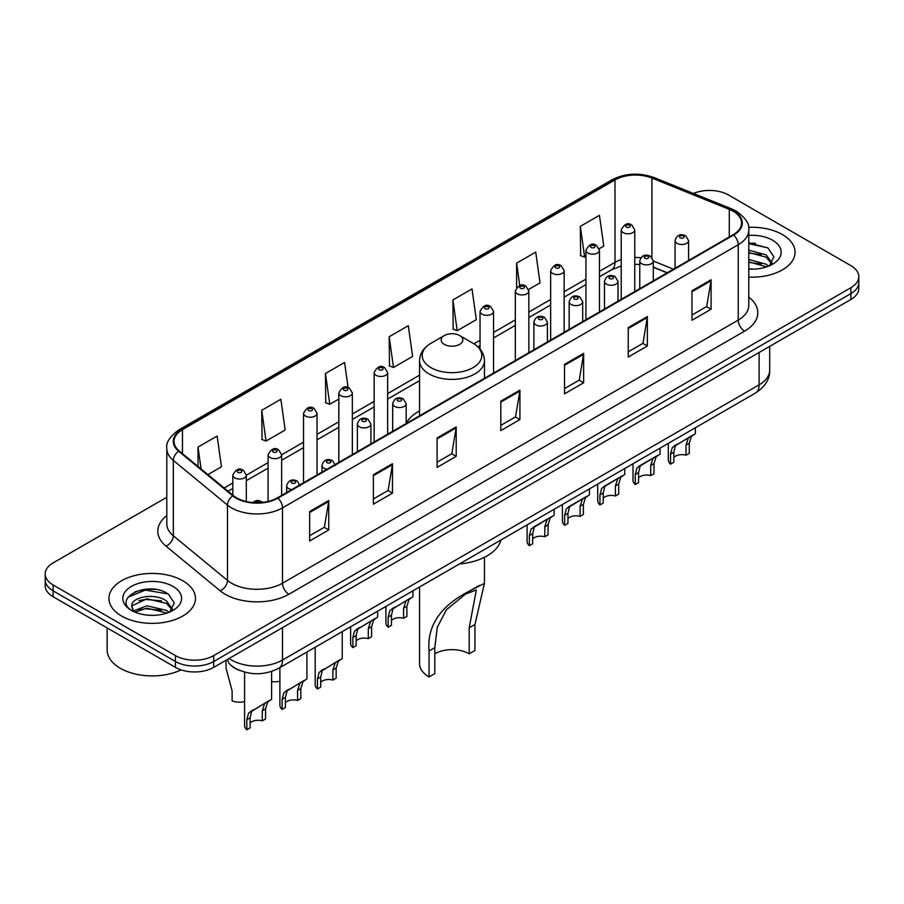 <?xml version="1.0" encoding="UTF-8"?>
<svg xmlns="http://www.w3.org/2000/svg" width="904" height="904" viewBox="0 0 904 904"><rect width="100%" height="100%" fill="white"/><g stroke="black" fill="none" stroke-linecap="round" stroke-linejoin="round"><path stroke-width="1.36" d="M419.558 410.958A47.765 27.572 0 0 0 406.19 423.4M667.107 272.872L653.298 267.279M239.639 670.418A27.03 15.605 180 0 1 232.023 666.203L230.791 665.174A18.023 12.057 129.5 0 1 227.65 659.321M155.804 589.464A36.047 20.815 0 0 0 134.707 591.973M755.405 243.289A36.047 20.815 0 0 0 748.783 243.255M166.811 497.256L53.121 562.898A27.03 15.605 0 0 0 45.2 573.938L45.2 585.713A27.03 15.605 0 0 0 53.121 596.742L175.455 667.378A27.03 15.605 0 0 0 213.694 667.378L850.879 299.495A27.03 15.605 0 0 0 858.8 288.466L858.8 282.579A27.03 15.605 0 0 1 850.879 293.608A27.03 15.605 0 0 0 858.8 282.579L858.8 276.692A27.03 15.605 0 0 0 850.879 265.652L728.545 195.015A27.03 15.605 0 0 0 693.447 193.467M45.2 573.938A27.03 15.605 0 0 0 53.121 584.967L175.455 655.603A27.03 15.605 0 0 0 213.694 655.603L213.694 661.491L850.879 293.608L213.694 661.491A27.03 15.605 0 0 1 175.455 661.491A27.03 15.605 0 0 0 213.694 661.491L213.694 667.378M53.121 584.967L53.121 590.854L175.455 661.491L53.121 590.854A27.03 15.605 0 0 1 45.2 579.826A27.03 15.605 0 0 0 53.121 590.854L53.121 596.742M782.389 234.565A43.256 24.973 0 0 0 748.58 227.322A43.256 24.973 0 0 1 782.389 234.565A43.256 24.973 0 0 1 795.057 252.227A43.256 24.973 0 0 0 782.389 234.565M182.789 580.741A43.256 24.973 0 0 0 135.645 575.328A43.256 24.973 0 0 0 108.943 598.403A43.256 24.973 0 0 0 121.611 616.053A43.256 24.973 0 0 0 168.754 621.466A43.256 24.973 0 0 0 195.456 598.403A43.256 24.973 0 0 0 182.789 580.741A43.256 24.973 0 0 0 135.645 575.328A43.256 24.973 0 0 0 108.943 598.403A43.256 24.973 0 0 0 121.611 616.053A43.256 24.973 0 0 0 168.754 621.466A43.256 24.973 0 0 0 195.456 598.403A43.256 24.973 0 0 0 182.789 580.741M733.133 211.208A28.838 16.645 180 0 1 741.574 222.983A28.838 16.645 180 0 1 733.133 234.746L277.415 497.855A28.838 16.645 180 0 1 233.401 495.629L179.241 450.972A28.838 16.645 180 0 1 174.02 441.423A28.838 16.645 180 0 1 182.461 429.649L614.991 179.93A28.838 16.645 180 0 1 651.931 178.065L729.279 209.344A28.838 16.645 180 0 1 733.133 211.208M733.641 210.914A29.561 17.063 0 0 0 729.697 209.005L652.338 177.726A29.561 17.063 0 0 0 614.483 179.636L181.953 429.355A29.561 17.063 0 0 0 178.642 451.209L232.803 495.878A29.561 17.063 0 0 0 277.923 498.149L733.641 235.04A29.561 17.063 0 0 0 733.641 210.914M309.654 511.54L309.654 540.976L328.762 529.936L328.762 500.511L309.654 511.54M309.654 535.756L324.378 527.258L328.694 501.483A7.209 4.158 -120 0 0 328.762 500.511M324.242 527.326L328.762 529.936M373.375 474.758L373.375 504.183L392.483 493.155L392.483 463.718L373.375 474.758M373.375 498.963L388.098 490.465L392.404 464.701A7.209 4.158 -120 0 0 392.483 463.718M387.963 490.544L392.483 493.155M437.095 437.965L437.095 467.402L456.204 456.362L456.204 426.937L437.095 437.965M437.095 462.181L451.808 453.672L456.124 427.908A7.209 4.158 -120 0 0 456.204 426.937M451.684 453.751L456.204 456.362M691.967 290.817L691.967 320.242L711.086 309.213L711.086 279.777L691.967 290.817M691.967 315.021L706.691 306.524L711.007 280.76A7.209 4.158 -120 0 0 711.086 279.777M706.555 306.603L711.086 309.213M628.246 327.61L628.246 357.035L647.366 345.995L647.366 316.569L628.246 327.61M628.246 351.814L642.97 343.317L647.287 317.541A7.209 4.158 -120 0 0 647.366 316.569M642.846 343.384L647.366 345.995M564.525 364.391L564.525 393.828L583.645 382.787L583.645 353.351L564.525 364.391M564.525 388.596L579.249 380.098L583.566 354.334A7.209 4.158 -120 0 0 583.645 353.351M579.125 380.177L583.645 382.787M500.805 401.184L500.805 430.609L519.924 419.569L519.924 390.144L500.805 401.184M500.805 425.388L515.529 416.891L519.845 391.116A7.209 4.158 -120 0 0 519.924 390.144M515.404 416.959L519.924 419.569M748.783 277.132A43.256 24.973 0 0 0 795.057 252.227A43.256 24.973 0 0 1 748.783 277.132M213.694 655.603L850.879 287.721A27.03 15.605 0 0 0 858.8 276.692M261.731 410.303L266.047 441.05L285.167 430.021L280.85 399.263L261.731 410.303L262.047 439.559M207.909 474.623L221.446 466.803L217.129 436.056L198.01 447.096L198.01 466.464M452.893 299.936L457.209 330.694L476.318 319.654L472.012 288.907L452.893 299.936L453.198 329.192M528.614 289.461L540.038 282.862L535.722 252.114L516.613 263.154L516.613 287.574M599.216 248.702L603.759 246.08L599.442 215.333L580.334 226.362L580.639 255.617M348.085 387.522L344.571 362.481L325.451 373.51L325.756 402.766M389.172 336.729L393.489 367.476L412.608 356.436L408.292 325.689L389.172 336.729L389.477 365.984M393.489 367.476L389.172 365.86M457.209 330.694L452.893 329.079M516.613 263.154L519.755 285.562M580.334 226.362L584.651 257.109L585.939 256.374M584.651 257.109L580.334 255.504M325.451 373.51L329.768 404.269L338.83 399.037M329.768 404.269L325.451 402.653M266.047 441.05L261.731 439.446M198.01 447.096L201.083 468.995M748.783 268.861L753.744 269.155M748.783 259.516L766.208 264.239L768.581 266.149M748.783 261.855L766.637 266.872M748.783 250.171L766.208 254.894L772.05 262.974M748.783 252.51L766.208 257.222L771.598 263.584M748.783 269.098A29.38 16.961 0 0 0 772.57 264.217A29.38 16.961 0 0 0 772.57 240.227A29.38 16.961 0 0 0 748.783 235.356M769.281 265.855L773.88 256.826L768.061 248.046L748.783 242.792M748.783 243.696L767.665 247.786M748.783 253.041L761.157 254.657M748.783 262.386L761.157 263.991M419.558 586.99L419.558 663.705A32.442 18.724 0 0 0 429.061 676.949L429.061 650.982C426.835 626.009 440.293 606.053 469.436 591.092L484.442 583.362L474.939 624.494L474.939 650.462L469.199 653.773A24.329 14.046 0 0 0 434.801 653.773M469.199 653.773L469.199 627.805L476.329 589.95L465.594 594.041L446.373 609.793L437.265 627.376L434.801 647.671L434.801 673.638L429.061 676.949M444.35 344.379A10.814 6.238 0 0 0 459.65 344.379A10.814 6.238 0 0 0 459.65 335.553L473.074 343.305A29.798 17.21 0 0 1 473.074 367.634A29.798 17.21 0 0 1 430.925 367.634A29.798 17.21 0 0 1 430.925 343.305C423.592 347.656 419.795 353.453 419.558 360.673A32.442 18.724 0 0 0 429.061 373.917A32.442 18.724 0 0 0 464.419 377.974A32.442 18.724 0 0 0 484.442 360.673C484.205 353.453 480.408 347.656 473.074 343.305L459.65 335.553A10.814 6.238 0 0 0 444.35 335.553A10.814 6.238 0 0 0 444.35 344.379M459.435 563.972A49.562 28.612 0 0 0 500.997 539.971M479.357 585.363L469.436 591.092L479.357 585.363M107.147 627.941L107.147 649.908A45.053 26.013 0 0 0 120.345 668.293A45.053 26.013 0 0 0 181.082 669.864M147.284 615.127L154.143 615.33M133.803 610.81L146.934 605.804L166.607 610.415L168.992 612.324M135.012 612.076L146.934 608.143L167.037 613.048M134.018 611.726L131.905 606.787A20.374 11.763 0 0 0 135.193 612.234M172.461 609.149L166.607 601.07C154.381 591.939 129.215 597.578 131.905 606.787L131.826 605.895M131.961 607.07L132.526 605.556L146.934 598.798L166.607 603.397L171.997 609.759M169.681 612.031L174.291 603.002L168.46 594.222C147.849 579.407 111.215 598.934 132.368 610.901L133.419 611.545M172.98 586.402A29.38 16.961 0 0 0 131.43 586.402A29.38 16.961 0 0 0 131.43 610.392A29.38 16.961 0 0 0 172.98 610.392A29.38 16.961 0 0 0 172.98 586.402M128.074 597.171L145.329 590.086L168.065 593.951M138.854 600.606L145.329 599.431L161.556 600.821M138.854 609.951L145.329 608.776L161.556 610.166M673.842 457.458A9.006 5.198 180 0 1 686 455.243L686 445.152L688.204 438.338L689.763 436.892L675.457 445.695L673.842 452.169L673.842 462.26L670.553 464.159A13.515 7.808 180 0 1 668.316 459.853L668.316 443.367M670.553 464.159L670.553 454.068L672.282 447.536L690.848 436.259M695.357 427.761L695.357 433.66L691.39 436.496L689.289 443.254L689.289 453.345L686 455.243M674.271 445.83L677.548 443.943L674.271 445.83M638.54 477.832A9.006 5.198 180 0 1 650.699 475.628L650.699 465.537L652.903 458.712L654.462 457.266L642.247 464.317L640.168 466.08L638.54 472.555L638.54 482.646L635.263 484.544A13.515 7.808 180 0 1 633.015 480.239L633.015 463.752M635.263 484.544L635.263 474.453L636.981 467.91L655.547 456.644M660.056 448.147L660.056 454.045L656.089 456.882L653.987 463.639L653.987 473.73L650.699 475.628M638.97 466.215L642.247 464.317L638.97 466.215M603.239 498.217A9.006 5.198 180 0 1 615.398 496.002L615.398 485.911L617.601 479.097L619.161 477.651L606.946 484.702L604.866 486.454L603.239 492.929L603.239 503.031L599.962 504.918A13.515 7.808 180 0 1 597.713 500.624L597.713 484.126M599.962 504.918L599.962 494.827L601.68 488.296L620.246 477.018M624.754 468.521L624.754 474.419L620.788 477.255L618.686 484.013L618.686 494.115L615.398 496.002M603.669 486.589L606.946 484.702L603.669 486.589M567.949 518.591A9.006 5.198 180 0 1 580.097 516.387L580.097 506.296L582.3 499.483L583.86 498.025L571.644 505.076L569.565 506.839L567.949 513.314L567.949 523.405L564.661 525.303A13.515 7.808 180 0 1 562.412 520.998L562.412 504.511M564.661 525.303L564.661 515.212L566.379 508.681L584.944 497.403M589.453 488.906L589.453 494.804L585.487 497.641L583.385 504.398L583.385 514.489L580.097 516.387M568.367 506.974L571.644 505.076L568.367 506.974M532.648 538.976A9.006 5.198 180 0 1 544.796 536.773L544.796 526.682L547.01 519.856L548.558 518.41L536.343 525.461L534.264 527.213L532.648 533.699L532.648 543.79L529.36 545.688A13.515 7.808 180 0 1 527.111 541.383L527.111 524.896M529.36 545.688L529.36 535.597L531.077 529.055L549.643 517.789M554.152 509.28L554.152 515.178L550.186 518.015L548.084 524.783L548.084 534.874L544.796 536.773M533.066 527.348L536.343 525.461L533.066 527.348M391.443 620.494A9.006 5.198 180 0 1 403.602 618.291L403.602 608.2L405.806 601.386L407.354 599.928L393.059 608.742L391.443 615.217L391.443 625.308L388.155 627.206A13.515 7.808 180 0 1 385.918 622.901L385.918 606.414M388.155 627.206L388.155 617.116L389.873 610.573L408.438 599.307M412.947 590.809L412.947 596.708L408.992 599.544L406.89 606.301L406.89 616.392L403.602 618.291M391.873 608.878L395.15 606.979L391.873 608.878M356.142 640.879A9.006 5.198 180 0 1 368.301 638.676L368.301 628.574L370.504 621.76L372.064 620.313L357.758 629.116L356.142 635.602L356.142 645.693L352.854 647.592A13.515 7.808 180 0 1 350.616 643.286L350.616 626.8M352.854 647.592L352.854 637.489L354.571 630.958L373.137 619.692M377.646 611.183L377.646 617.082L373.691 619.918L371.589 626.687L371.589 636.778L368.301 638.676M356.571 629.252L359.848 627.365L356.571 629.252M320.717 682.305A9.006 5.198 180 0 1 332.875 680.09L332.875 670L335.079 663.186L336.627 661.739L322.332 670.542L320.717 677.017L320.717 687.108L317.428 689.006A13.515 7.808 180 0 1 315.191 684.712L315.191 647.253M317.428 689.006L317.428 678.915L319.146 672.384L337.712 661.106M342.221 631.636L342.221 658.507L338.265 661.344L336.152 668.101L336.152 678.192L332.875 680.09M321.146 670.678L324.423 668.79L321.146 670.678M285.415 702.679A9.006 5.198 180 0 1 297.574 700.476L297.574 690.385L299.778 683.56L301.326 682.113L287.031 690.927L285.415 697.402L285.415 707.493L282.127 709.391A13.515 7.808 180 0 1 279.89 705.086L279.89 667.627M282.127 709.391L282.127 699.3L283.845 692.758L302.411 681.492M306.919 652.021L306.919 678.893L302.964 681.729L300.851 688.486L300.851 698.577L297.574 700.476M285.845 691.063L289.122 689.164L285.845 691.063M250.114 723.064A9.006 5.198 180 0 1 262.273 720.85L262.273 710.759L264.476 703.945L266.025 702.498L251.73 711.301L250.114 717.787L250.114 727.878L246.826 729.765A13.515 7.808 180 0 1 244.588 725.471L244.588 672.101M246.826 729.765L246.826 719.674L248.543 713.143L267.109 701.866M271.618 671.446L271.618 699.267L267.663 702.103L265.561 708.86L265.561 718.962L262.273 720.85M250.544 711.437L253.821 709.55L250.544 711.437M279.89 681.243A13.515 7.808 180 0 1 271.618 681.582M226.045 661.287L226.045 668.18L232.102 690.803L232.102 700.894A13.515 7.808 180 0 0 244.588 701.628M229.107 658.474A36.047 20.815 0 0 0 231.537 660.022A36.047 20.815 0 0 0 282.511 660.022L759.123 384.844A36.047 20.815 0 0 0 769.688 370.131C769.948 379.081 765.179 386.731 755.394 393.093L278.771 668.271A18.023 10.407 60 0 0 282.511 660.022L282.511 627.647M759.123 352.47L759.123 384.844A18.023 10.407 60 0 1 755.394 393.093M850.879 299.495L850.879 287.721M175.455 667.378L175.455 655.603M748.783 297.133A45.053 26.013 180 0 1 744.602 331.135L288.885 594.244A9.006 5.198 60 0 1 282.511 583.204L738.229 320.095A36.047 20.815 0 0 0 748.783 305.382L748.783 230.045A36.047 20.815 180 0 1 738.229 244.758A9.006 5.198 -120 0 0 733.641 235.04M288.885 594.244A45.053 26.013 180 0 1 225.164 594.244A45.053 26.013 180 0 1 220.113 590.764L165.952 546.106A45.053 26.013 180 0 1 166.811 515.585M231.537 583.204A36.047 20.815 0 0 0 282.511 583.204L282.511 507.867A36.047 20.815 180 0 1 227.492 505.087L173.331 460.43A36.047 20.815 180 0 1 166.811 448.486L166.811 523.834A36.047 20.815 0 0 0 173.331 535.767L227.492 580.424A36.047 20.815 0 0 0 231.537 583.204M748.783 230.045C749.981 224.407 745.845 218.135 736.364 211.197L731.618 208.903A9.006 4.215 112 0 0 729.697 209.005M731.618 208.903L654.27 177.636C639.343 172.348 625.172 173.116 611.759 179.93A9.006 5.198 60 0 1 614.483 179.636M181.953 429.355A9.006 5.198 -120 0 0 179.229 429.649C169.884 436.372 165.737 442.655 166.811 448.486M178.642 451.209A9.006 6.023 129.5 0 0 173.331 460.43L173.331 535.767A9.006 6.023 -50.5 0 1 165.952 546.106M654.27 177.636A9.006 4.215 112 0 0 652.338 177.726M232.803 495.878A9.006 6.023 129.5 0 0 227.492 505.087L227.492 580.424A9.006 6.023 -50.5 0 1 220.113 590.764M277.923 498.149A9.006 5.198 60 0 1 282.511 507.867L738.229 244.758L738.229 320.095A9.006 5.198 60 0 0 744.602 331.135M182.461 429.649L182.461 453.638M729.279 209.344L729.279 236.972M651.931 178.065L651.931 257.414M673.48 269.189L653.298 261.03M640.857 257.764A28.838 16.645 0 0 0 634.755 257.47M621.229 259.606A28.838 16.645 0 0 0 614.991 262.341L599.454 271.313M614.991 179.93L614.991 262.341A16.215 9.368 60 0 1 611.635 269.765L599.454 276.805M585.939 279.121L564.152 291.698M550.638 299.495L528.851 312.072M515.337 319.88L493.55 332.457M480.035 340.266L473.899 343.802M419.558 375.171L387.647 393.602M374.132 401.399L352.345 413.976M338.83 421.784L317.044 434.361M303.529 442.169L281.619 454.814M268.104 462.622L246.317 475.199M232.803 482.996L224.135 488.002M667.299 272.759L655.151 267.844A16.215 7.594 -68 0 1 653.298 266.262M500.805 402.111L519.845 391.116M564.525 365.329L583.566 354.334M628.246 328.536L647.287 317.541M691.967 291.743L711.007 280.76M437.095 438.903L456.124 427.908M373.375 475.685L392.404 464.701M309.654 512.478L328.694 501.483M434.801 647.671L429.061 650.982M474.939 624.494L469.199 627.805M677.051 243.357A6.757 3.898 180 0 1 675.073 240.6C676.802 235.051 680.339 233.447 685.684 235.774L688.588 240.6A6.757 3.898 180 0 1 684.418 244.204A6.757 3.898 180 0 1 677.051 243.357M683.424 236A2.249 1.299 0 0 0 680.237 236A2.249 1.299 0 0 0 680.237 237.842A2.249 1.299 0 0 0 683.424 237.842A2.249 1.299 0 0 0 683.424 236M689.763 436.892L693.04 434.993M686 445.152L689.289 443.254M670.553 454.068L673.842 452.169M641.761 263.742A6.757 3.898 180 0 1 639.772 260.985C641.501 255.436 645.038 253.832 650.383 256.16L653.298 260.985A6.757 3.898 180 0 1 649.117 264.589A6.757 3.898 180 0 1 641.761 263.742M648.123 256.386A2.249 1.299 0 0 0 644.936 256.386A2.249 1.299 0 0 0 644.936 258.216A2.249 1.299 0 0 0 648.123 258.216A2.249 1.299 0 0 0 648.123 256.386M654.462 457.266L657.739 455.379M650.699 465.537L653.987 463.639M635.263 474.453L638.54 472.555M606.46 284.116A6.757 3.898 180 0 1 604.471 281.359C606.2 275.81 609.737 274.206 615.082 276.534L617.997 281.359A6.757 3.898 180 0 1 613.816 284.963A6.757 3.898 180 0 1 606.46 284.116M612.822 276.76A2.249 1.299 0 0 0 609.646 276.76A2.249 1.299 0 0 0 609.646 278.601A2.249 1.299 0 0 0 612.822 278.601A2.249 1.299 0 0 0 612.822 276.76M619.161 477.651L622.438 475.753M615.398 485.911L618.686 484.013M599.962 494.827L603.239 492.929M571.158 304.501A6.757 3.898 180 0 1 569.17 301.744C570.899 296.196 574.435 294.591 579.78 296.919L582.696 301.744A6.757 3.898 180 0 1 578.515 305.349A6.757 3.898 180 0 1 571.158 304.501M577.532 297.145A2.249 1.299 0 0 0 574.345 297.145A2.249 1.299 0 0 0 574.345 298.987A2.249 1.299 0 0 0 577.532 298.987A2.249 1.299 0 0 0 577.532 297.145M583.86 498.025L587.137 496.138M580.097 506.296L583.385 504.398M564.661 515.212L567.949 513.314M535.857 324.886A6.757 3.898 180 0 1 533.88 322.118C535.597 316.581 539.134 314.965 544.479 317.304L547.395 322.118A6.757 3.898 180 0 1 543.225 325.722A6.757 3.898 180 0 1 535.857 324.886M542.231 317.519A2.249 1.299 0 0 0 539.044 317.519A2.249 1.299 0 0 0 539.044 319.361A2.249 1.299 0 0 0 542.231 319.361A2.249 1.299 0 0 0 542.231 317.519M548.558 518.41L551.836 516.523M544.796 526.682L548.084 524.783M529.36 535.597L532.648 533.699M394.652 406.404A6.757 3.898 180 0 1 392.675 403.647C394.404 398.099 397.941 396.494 403.274 398.822L406.19 403.647A6.757 3.898 180 0 1 402.02 407.252A6.757 3.898 180 0 1 394.652 406.404M401.026 399.048A2.249 1.299 0 0 0 397.839 399.048A2.249 1.299 0 0 0 397.839 400.89A2.249 1.299 0 0 0 401.026 400.89A2.249 1.299 0 0 0 401.026 399.048M407.354 599.928L410.631 598.041M403.602 608.2L406.89 606.301M388.155 617.116L391.443 615.217M359.351 426.778A6.757 3.898 180 0 1 357.374 424.021C359.103 418.484 362.64 416.868 367.973 419.207L370.889 424.021A6.757 3.898 180 0 1 366.719 427.626A6.757 3.898 180 0 1 359.351 426.778M365.724 419.422A2.249 1.299 0 0 0 362.538 419.422A2.249 1.299 0 0 0 362.538 421.264A2.249 1.299 0 0 0 365.724 421.264A2.249 1.299 0 0 0 365.724 419.422M372.064 620.313L375.329 618.426M368.301 628.574L371.589 626.687M352.854 637.489L356.142 635.602M326.999 469.221A6.757 3.898 180 0 1 323.926 468.204A6.757 3.898 180 0 1 321.948 465.447C323.677 459.899 327.203 458.294 332.548 460.622L335.463 465.447M330.299 460.848A2.249 1.299 0 0 0 327.112 460.848A2.249 1.299 0 0 0 327.112 462.69A2.249 1.299 0 0 0 330.299 462.69A2.249 1.299 0 0 0 330.299 460.848M336.627 661.739L339.904 659.841M332.875 670L336.152 668.101M317.428 678.915L320.717 677.017M291.709 489.606A6.757 3.898 180 0 1 288.625 488.589A6.757 3.898 180 0 1 286.647 485.832C288.376 480.284 291.902 478.679 297.246 481.007L300.162 485.832M294.998 481.233A2.249 1.299 0 0 0 291.811 481.233A2.249 1.299 0 0 0 291.811 483.064A2.249 1.299 0 0 0 294.998 483.064A2.249 1.299 0 0 0 294.998 481.233M301.326 682.113L304.603 680.226M297.574 690.385L300.851 688.486M282.127 699.3L285.415 697.402M260.352 502.624A2.249 1.299 0 0 0 259.697 501.607A2.249 1.299 0 0 0 257.086 501.37A2.249 1.299 0 0 0 255.877 502.726M266.025 702.498L269.302 700.6M262.273 710.759L265.561 708.86M246.826 719.674L250.114 717.787M634.755 291.551L634.755 229.898A6.757 3.898 180 0 1 630.574 233.503A6.757 3.898 180 0 1 623.218 232.656A6.757 3.898 180 0 1 621.229 229.898L621.229 299.348M626.404 227.13A2.249 1.299 0 0 0 629.591 227.13A2.249 1.299 0 0 0 629.591 225.299A2.249 1.299 0 0 0 626.404 225.299A2.249 1.299 0 0 0 626.404 227.13M599.454 311.925L599.454 250.272A6.757 3.898 180 0 1 595.273 253.877A6.757 3.898 180 0 1 587.916 253.03A6.757 3.898 180 0 1 585.939 250.272L585.939 319.733M591.103 247.515A2.249 1.299 0 0 0 594.29 247.515A2.249 1.299 0 0 0 594.29 245.673A2.249 1.299 0 0 0 591.103 245.673A2.249 1.299 0 0 0 591.103 247.515M564.152 332.31L564.152 270.658A6.757 3.898 180 0 1 559.983 274.262A6.757 3.898 180 0 1 552.615 273.415A6.757 3.898 180 0 1 550.638 270.658L550.638 340.119M555.802 267.9A2.249 1.299 0 0 0 558.988 267.9A2.249 1.299 0 0 0 558.988 266.058A2.249 1.299 0 0 0 555.802 266.058A2.249 1.299 0 0 0 555.802 267.9M528.851 352.684L528.851 291.031A6.757 3.898 180 0 1 524.682 294.636A6.757 3.898 180 0 1 517.314 293.8A6.757 3.898 180 0 1 515.337 291.031L515.337 360.493M520.501 288.274A2.249 1.299 0 0 0 523.687 288.274A2.249 1.299 0 0 0 523.687 286.432A2.249 1.299 0 0 0 520.501 286.432A2.249 1.299 0 0 0 520.501 288.274M493.55 373.069L493.55 311.417A6.757 3.898 180 0 1 489.38 315.021A6.757 3.898 180 0 1 482.013 314.174A6.757 3.898 180 0 1 480.035 311.417L480.035 349.034M485.199 308.659A2.249 1.299 0 0 0 488.386 308.659A2.249 1.299 0 0 0 488.386 306.818A2.249 1.299 0 0 0 485.199 306.818A2.249 1.299 0 0 0 485.199 308.659M387.647 434.214L387.647 372.561A6.757 3.898 180 0 1 383.477 376.166A6.757 3.898 180 0 1 376.109 375.318A6.757 3.898 180 0 1 374.132 372.561L374.132 442.011M379.296 369.804A2.249 1.299 0 0 0 382.482 369.804A2.249 1.299 0 0 0 382.482 367.962A2.249 1.299 0 0 0 379.296 367.962A2.249 1.299 0 0 0 379.296 369.804M352.345 454.588L352.345 392.935A6.757 3.898 180 0 1 348.176 396.54A6.757 3.898 180 0 1 340.808 395.692A6.757 3.898 180 0 1 338.83 392.935L338.83 462.396M343.995 390.178A2.249 1.299 0 0 0 347.181 390.178A2.249 1.299 0 0 0 347.181 388.336A2.249 1.299 0 0 0 343.995 388.336A2.249 1.299 0 0 0 343.995 390.178M317.044 474.973L317.044 413.32A6.757 3.898 180 0 1 312.874 416.925A6.757 3.898 180 0 1 305.507 416.077A6.757 3.898 180 0 1 303.529 413.32L303.529 482.781M308.693 410.563A2.249 1.299 0 0 0 311.88 410.563A2.249 1.299 0 0 0 311.88 408.721A2.249 1.299 0 0 0 308.693 408.721A2.249 1.299 0 0 0 308.693 410.563M281.619 495.426L281.619 454.746A6.757 3.898 180 0 1 277.449 458.351A6.757 3.898 180 0 1 270.081 457.503A6.757 3.898 180 0 1 268.104 454.746L268.104 501.46M273.268 451.989A2.249 1.299 0 0 0 276.454 451.989A2.249 1.299 0 0 0 276.454 450.147A2.249 1.299 0 0 0 273.268 450.147A2.249 1.299 0 0 0 273.268 451.989M246.317 501.55L246.317 475.12A6.757 3.898 180 0 1 242.148 478.724A6.757 3.898 180 0 1 234.78 477.877A6.757 3.898 180 0 1 232.803 475.12L232.803 495.143M237.967 472.363A2.249 1.299 0 0 0 241.153 472.363A2.249 1.299 0 0 0 241.153 470.521A2.249 1.299 0 0 0 237.967 470.521A2.249 1.299 0 0 0 237.967 472.363M278.771 668.271C264.273 675.559 249.764 675.559 235.266 668.271L230.791 665.174M769.688 370.131L769.688 346.379M611.759 179.93L179.229 429.649M655.151 267.844L653.298 267.143M639.772 264.476L634.755 264.318M621.229 266.025L611.635 269.765M585.939 284.602L564.152 297.179M550.638 304.987L528.851 317.564M515.337 325.372L493.55 337.949M480.035 345.746L478.013 346.91M419.558 380.663L387.647 399.082M374.132 406.89L352.345 419.467M338.83 427.264L317.044 439.841M303.529 447.649L281.619 460.305M268.104 468.102L246.317 480.679M232.803 488.488L228.057 491.222M484.442 583.362L484.442 557.316M484.442 378.324L484.442 360.673M419.558 415.783L419.558 360.673M444.35 335.553L430.925 343.305M675.073 268.262L675.073 240.6M688.588 260.465L688.588 240.6M639.772 288.647L639.772 260.985M653.298 280.839L653.298 260.985M604.471 309.032L604.471 281.359M617.997 301.224L617.997 281.359M569.17 329.406L569.17 301.744M582.696 321.609L582.696 301.744M533.88 349.791L533.88 322.118M547.395 341.983L547.395 322.118M392.675 431.31L392.675 403.647M406.19 423.501L406.19 403.647M357.374 451.695L357.374 424.021M370.889 443.887L370.889 424.021M321.948 472.148L321.948 465.447M286.647 492.522L286.647 485.832M252.792 502.556L255.629 500.782L258.081 500.398L263.211 502.341M634.755 229.898L631.839 225.073C627.918 222.237 624.381 223.853 621.229 229.898M599.454 250.272L596.538 245.459C592.617 242.622 589.08 244.227 585.939 250.272M564.152 270.658L561.237 265.832C557.316 263.007 553.779 264.612 550.638 270.658M528.851 291.031L525.936 286.218C522.015 283.381 518.478 284.986 515.337 291.031M493.55 311.417L490.635 306.592C486.714 303.767 483.177 305.371 480.035 311.417M387.647 372.561L384.731 367.736C380.81 364.911 377.284 366.515 374.132 372.561M352.345 392.935L349.43 388.121C345.509 385.285 341.983 386.889 338.83 392.935M317.044 413.32L314.129 408.495C310.219 405.67 306.682 407.275 303.529 413.32M281.619 454.746L278.703 449.921C274.782 447.084 271.256 448.7 268.104 454.746M246.317 475.12L243.402 470.306C239.481 467.47 235.955 469.074 232.803 475.12"/></g></svg>
